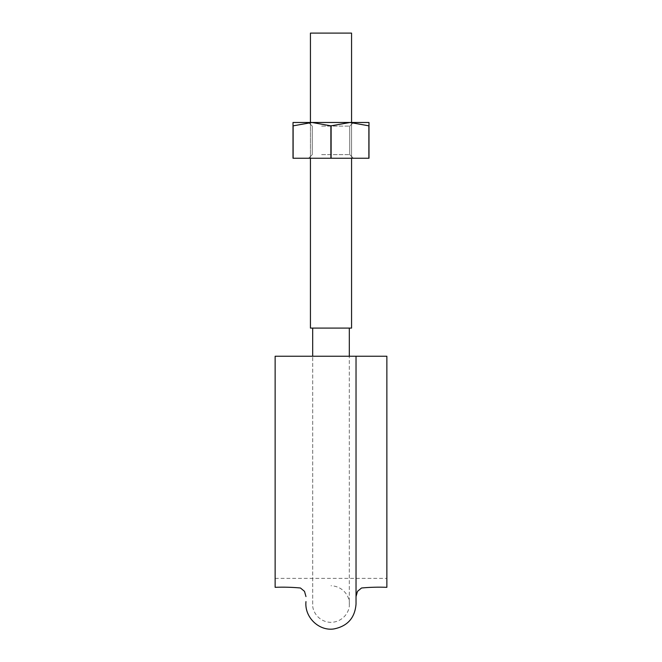 <?xml version="1.0" encoding="UTF-8"?>
<svg xmlns="http://www.w3.org/2000/svg" width="662" height="662" viewBox="0 0 662 662"><rect width="100%" height="100%" fill="white"/><g stroke="black" fill="none" stroke-linecap="round" stroke-linejoin="round"><path stroke-width="0.5" stroke-dasharray="3.31 2.48" d="M356.032 604.075L356.032 356.247L386.865 356.247L386.865 587.318L386.865 356.247L386.865 578.373L386.865 356.247L386.865 578.373L386.865 356.247L275.135 356.247L275.135 587.318L275.135 356.247L356.032 356.247L275.135 356.247M323.048 356.247L349.321 356.247L323.048 356.247M349.321 328.087L312.679 328.087L349.321 328.087L312.679 328.087L349.321 328.087L349.321 356.247M331 328.087L310.437 328.087L351.563 328.087L310.437 328.087L310.437 33.1L351.563 33.1L310.437 33.1L351.563 33.1L351.563 328.087L331 328.087M293.009 125.846L293.009 158.243L293.009 122.487L312.001 122.487L293.125 125.846L293.009 122.487L293.125 158.243L330.884 158.243L330.884 125.846L312.001 122.487L293.125 125.846L312.001 122.487L293.009 122.487L349.999 122.487L330.884 125.846L330.884 158.243L293.009 158.243L368.991 158.243L368.991 122.487L312.001 122.487L330.884 125.846L349.999 122.487L368.991 122.487L368.991 158.243L368.991 122.487L349.999 122.487L368.875 125.846L349.999 122.487L331.116 125.846L331.116 158.243M319.829 122.487L353.351 122.487L319.829 122.487M319.829 158.243L353.351 158.243L319.829 158.243M321.641 126.119L349.718 126.119L321.641 126.119M321.641 154.618L349.718 154.618L321.641 154.618M331.116 125.846L312.001 122.487L349.999 122.487L368.991 125.846M368.875 125.846L368.875 158.243M330.884 125.846L330.884 158.243M293.125 125.846L293.125 158.243M275.135 578.373L386.865 578.373M312.679 328.087L312.679 356.247M312.696 604.207L312.696 356.247L312.696 604.207C312.125 611.738 319.134 622.139 330.95 622.363C343.396 622.04 349.966 611.142 349.304 604.207L349.304 356.247L349.304 604.207C350.033 597.033 343.437 586.193 331 585.754M310.437 122.487L310.437 158.243M351.563 122.487L351.563 158.243M349.718 126.119L353.351 122.487L349.718 126.119L349.718 154.618L353.351 158.243L349.718 154.618L349.718 126.119M312.282 126.119L308.649 122.487L312.282 126.119L312.282 154.618L308.649 158.243L312.282 154.618L312.282 126.119"/><path stroke-width="0.99" d="M386.865 356.247L356.032 356.247L386.865 356.247L386.865 587.318L386.865 356.247M275.135 356.247L275.135 587.318L275.135 356.247L356.032 356.247L356.032 604.075C354.931 617.82 347.633 626.095 334.128 628.9C319.324 631.432 304.305 617.489 305.968 601.601M310.437 158.243L310.437 328.087L351.563 328.087L351.563 158.243M310.437 122.487L310.437 33.1L351.563 33.1L351.563 122.487M293.125 158.243L293.125 125.846L312.001 122.487L349.999 122.487L368.991 125.846L368.991 122.487L349.999 122.487L330.884 125.846L330.884 158.243L293.009 158.243L293.009 122.487L312.001 122.487L330.884 125.846M368.991 125.846L368.991 158.243L330.884 158.243M368.875 125.846L368.875 158.243M331.116 125.846L331.116 158.243M386.865 587.318C378.341 586.987 369.901 587.211 361.551 587.997L357.497 591.348L356.032 596.57M275.135 587.318C283.659 586.987 292.099 587.211 300.449 587.997L304.503 591.348L305.968 596.57M312.679 328.087L312.679 356.247M349.321 328.087L349.321 356.247"/></g></svg>
